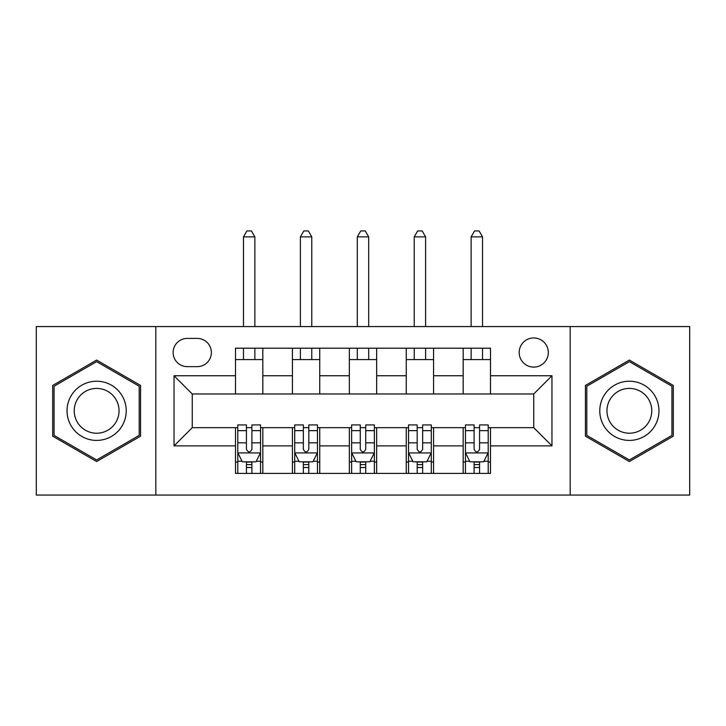 <?xml version="1.0" encoding="UTF-8"?>
<svg xmlns="http://www.w3.org/2000/svg" width="726" height="726" viewBox="0 0 726 726"><rect width="100%" height="100%" fill="white"/><g stroke="black" fill="none" stroke-linecap="round" stroke-linejoin="round"><path stroke-width="1.09" d="M533.746 337.953A14.574 14.574 0 0 0 519.181 352.527A14.574 14.574 0 0 0 533.746 367.102A14.574 14.574 0 0 0 548.321 352.527A14.574 14.574 0 0 0 533.746 337.953M570.173 495.05L689.7 495.05L689.7 326.573L570.173 326.573L570.173 495.05L155.827 495.05L155.827 326.573L36.3 326.573L36.3 495.05L155.827 495.05M187.244 366.639L197.263 366.639A14.112 14.112 0 0 0 211.375 352.527A14.112 14.112 0 0 0 197.263 338.416L187.244 338.416A14.112 14.112 0 0 0 173.124 352.527A14.112 14.112 0 0 0 187.244 366.639M570.173 326.573L155.827 326.573M235.505 445.873L174.04 445.873L174.04 375.75L235.505 375.75L235.505 393.964L192.254 393.964L192.254 427.659L235.505 427.659L235.505 473.416L490.495 473.416L490.495 427.659L533.746 427.659L533.746 393.964L490.495 393.964L490.495 375.75L551.96 375.75L551.96 445.873L490.495 445.873M490.495 375.75L490.495 348.199L235.505 348.199L235.505 375.75M463.17 348.199L463.17 393.964L490.495 393.964M463.17 393.964L235.505 393.964M235.505 427.659L237.783 427.659M246.432 427.659L251.895 427.659M260.552 427.659L262.83 427.659L262.83 473.416M294.702 427.659L262.83 427.659M303.35 427.659L308.813 427.659M317.471 427.659L319.739 427.659L319.739 473.416M351.62 427.659L319.739 427.659M360.268 427.659L365.732 427.659M374.38 427.659L376.658 427.659L376.658 473.416M408.529 427.659L376.658 427.659M417.187 427.659L422.65 427.659M431.298 427.659L433.576 427.659L433.576 473.416M465.448 427.659L433.576 427.659M474.105 427.659L479.568 427.659M488.217 427.659L490.495 427.659M262.83 348.199L262.83 393.964M235.505 359.588L262.83 359.588M235.505 462.035L237.783 462.035M246.432 462.035L251.895 462.035M260.552 462.035L262.83 462.035M292.424 427.659L292.424 473.416M292.424 348.199L292.424 393.964M319.739 348.199L319.739 393.964M292.424 359.588L319.739 359.588M292.424 462.035L294.702 462.035M303.35 462.035L308.813 462.035M317.471 462.035L319.739 462.035M349.342 427.659L349.342 473.416M349.342 462.035L351.62 462.035M360.268 462.035L365.732 462.035M374.38 462.035L376.658 462.035M349.342 348.199L349.342 393.964M376.658 348.199L376.658 393.964M349.342 359.588L376.658 359.588M406.261 427.659L406.261 473.416M406.261 462.035L408.529 462.035M417.187 462.035L422.65 462.035M431.298 462.035L433.576 462.035M406.261 348.199L406.261 393.964M433.576 348.199L433.576 393.964M406.261 359.588L433.576 359.588M463.17 427.659L463.17 473.416M463.17 462.035L465.448 462.035M474.105 462.035L479.568 462.035M488.217 462.035L490.495 462.035M463.17 359.588L490.495 359.588M192.254 393.964L174.04 375.75M192.254 427.659L174.04 445.873M551.96 375.75L533.746 393.964M551.96 445.873L533.746 427.659M96.631 461.545L140.572 436.181L140.572 385.442L96.631 360.069L52.689 385.442L52.689 436.181L96.631 461.545M673.311 385.442L629.369 360.069L585.428 385.442L585.428 436.181L629.369 461.545L673.311 436.181L673.311 385.442M246.432 467.499L251.895 467.499M237.783 430.636L246.432 430.636L246.432 424.928L237.783 424.928L237.783 452.697L242.339 461.809L255.997 461.809L260.552 452.697L260.552 424.928L251.895 424.928L251.895 430.636L260.552 430.636M260.552 452.697L260.552 473.416M237.783 452.697L237.783 473.416M251.895 461.809L251.895 473.416M246.432 473.416L246.432 461.809M246.432 430.636L246.432 449.285C248.256 452.797 250.08 452.797 251.895 449.285L251.895 430.636M254.862 359.588L254.862 348.199M254.862 326.573L254.862 236.876L243.473 236.876L243.473 326.573M243.473 359.588L243.473 348.199M243.473 236.876L246.894 230.95L251.441 230.95L254.862 236.876M303.35 467.499L308.813 467.499M294.702 430.636L303.35 430.636L303.35 424.928L294.702 424.928L294.702 452.697L299.257 461.809L312.915 461.809L317.471 452.697L317.471 424.928L308.813 424.928L308.813 430.636L317.471 430.636M317.471 452.697L317.471 473.416M294.702 452.697L294.702 473.416M308.813 461.809L308.813 473.416M303.35 473.416L303.35 461.809M303.35 430.636L303.35 449.285C305.174 452.797 306.989 452.797 308.813 449.285L308.813 430.636M311.772 359.588L311.772 348.199M311.772 326.573L311.772 236.876L300.392 236.876L300.392 326.573M300.392 359.588L300.392 348.199M300.392 236.876L303.804 230.95L308.359 230.95L311.772 236.876M360.268 467.499L365.732 467.499M351.62 430.636L360.268 430.636L360.268 424.928L351.62 424.928L351.62 452.697L356.167 461.809L369.833 461.809L374.38 452.697L374.38 424.928L365.732 424.928L365.732 430.636L374.38 430.636M374.38 452.697L374.38 473.416M351.62 452.697L351.62 473.416M365.732 461.809L365.732 473.416M360.268 473.416L360.268 461.809M360.268 430.636L360.268 449.285C362.083 452.797 363.907 452.797 365.732 449.285L365.732 430.636M368.69 359.588L368.69 348.199M368.69 326.573L368.69 236.876L357.31 236.876L357.31 326.573M357.31 359.588L357.31 348.199M357.31 236.876L360.722 230.95L365.278 230.95L368.69 236.876M417.187 467.499L422.65 467.499M408.529 430.636L417.187 430.636L417.187 424.928L408.529 424.928L408.529 452.697L413.085 461.809L426.743 461.809L431.298 452.697L431.298 424.928L422.65 424.928L422.65 430.636L431.298 430.636M431.298 452.697L431.298 473.416M408.529 452.697L408.529 473.416M422.65 461.809L422.65 473.416M417.187 473.416L417.187 461.809M417.187 430.636L417.187 449.285C419.002 452.797 420.826 452.797 422.65 449.285L422.65 430.636M425.608 359.588L425.608 348.199M425.608 326.573L425.608 236.876L414.228 236.876L414.228 326.573M414.228 359.588L414.228 348.199M414.228 236.876L417.641 230.95L422.196 230.95L425.608 236.876M474.105 467.499L479.568 467.499M465.448 430.636L474.105 430.636L474.105 424.928L465.448 424.928L465.448 452.697L470.003 461.809L483.661 461.809L488.217 452.697L488.217 424.928L479.568 424.928L479.568 430.636L488.217 430.636M488.217 452.697L488.217 473.416M465.448 452.697L465.448 473.416M479.568 461.809L479.568 473.416M474.105 473.416L474.105 461.809M474.105 430.636L474.105 449.285C475.92 452.797 477.744 452.797 479.568 449.285L479.568 430.636M482.527 359.588L482.527 348.199M482.527 326.573L482.527 236.876L471.138 236.876L471.138 326.573M471.138 359.588L471.138 348.199M471.138 236.876L474.559 230.95L479.106 230.95L482.527 236.876M122.258 396.015A29.594 29.594 0 0 0 81.829 385.179A29.594 29.594 0 0 0 71.003 425.608A29.594 29.594 0 0 0 111.432 436.444A29.594 29.594 0 0 0 122.258 396.015M116.033 399.609A22.406 22.406 0 0 0 85.423 391.405A22.406 22.406 0 0 0 77.228 422.015A22.406 22.406 0 0 0 107.838 430.219A22.406 22.406 0 0 0 116.033 399.609M96.631 459.966L54.06 435.391L54.06 386.232L96.631 361.648L139.201 386.232L139.201 435.391L96.631 459.966M629.369 440.41A29.594 29.594 0 0 0 658.963 410.807A29.594 29.594 0 0 0 629.369 381.214A29.594 29.594 0 0 0 599.776 410.807A29.594 29.594 0 0 0 629.369 440.41M629.369 433.213A22.406 22.406 0 0 0 651.776 410.807A22.406 22.406 0 0 0 629.369 388.401A22.406 22.406 0 0 0 606.963 410.807A22.406 22.406 0 0 0 629.369 433.213M586.799 386.232L629.369 361.648L671.94 386.232L671.94 435.391L629.369 459.966L586.799 435.391L586.799 386.232M292.424 445.873L262.83 445.873M292.424 375.75L262.83 375.75M349.342 375.75L319.739 375.75M349.342 445.873L319.739 445.873M406.261 375.75L376.658 375.75M406.261 445.873L376.658 445.873M463.17 375.75L433.576 375.75M463.17 445.873L433.576 445.873M237.901 452.924L260.434 452.924M260.552 461.264L256.269 461.264M242.067 461.264L237.783 461.264M251.895 442.842L260.552 442.842M237.783 442.842L246.432 442.842M246.432 464.604L251.895 464.604M294.81 452.924L317.353 452.924M317.471 461.264L313.187 461.264M298.985 461.264L294.702 461.264M308.813 442.842L317.471 442.842M294.702 442.842L303.35 442.842M303.35 464.604L308.813 464.604M351.729 452.924L374.271 452.924M374.38 461.264L370.106 461.264M355.894 461.264L351.62 461.264M365.732 442.842L374.38 442.842M351.62 442.842L360.268 442.842M360.268 464.604L365.732 464.604M408.647 452.924L431.19 452.924M431.298 461.264L427.015 461.264M412.813 461.264L408.529 461.264M422.65 442.842L431.298 442.842M408.529 442.842L417.187 442.842M417.187 464.604L422.65 464.604M465.566 452.924L488.099 452.924M488.217 461.264L483.933 461.264M469.731 461.264L465.448 461.264M479.568 442.842L488.217 442.842M465.448 442.842L474.105 442.842M474.105 464.604L479.568 464.604"/></g></svg>
